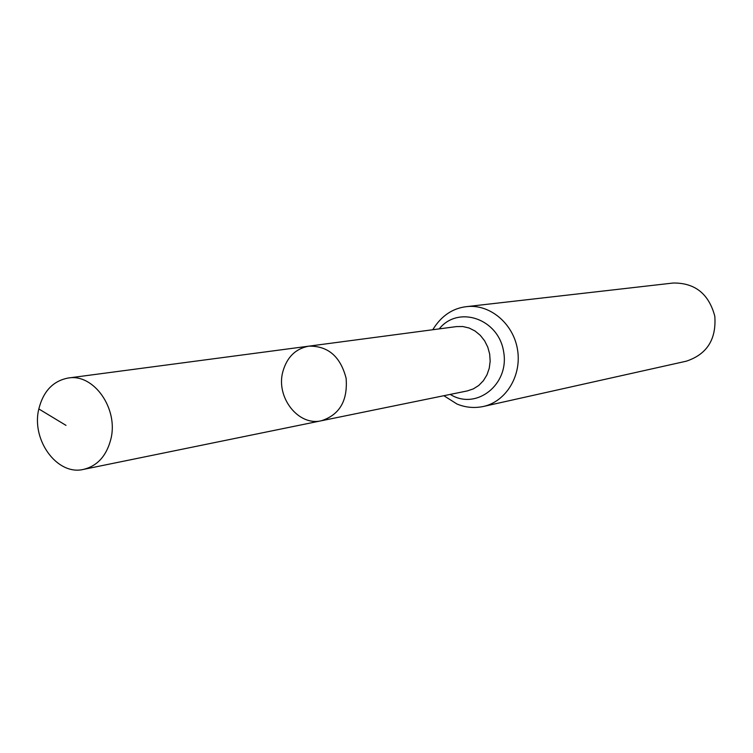 <?xml version="1.0" encoding="UTF-8"?>
<svg xmlns="http://www.w3.org/2000/svg" width="753" height="753" viewBox="0 0 753 753"><rect width="100%" height="100%" fill="white"/><g stroke="black" fill="none" stroke-linecap="round" stroke-linejoin="round"><path stroke-width="1.13" d="M282.827 371.718C275.692 397.283 298.386 426.433 321.409 420.748C339.631 414.79 347.867 400.615 346.107 378.241C340.45 356.517 328.026 345.815 308.852 346.154C295.618 348.63 286.94 357.148 282.827 371.718M466.521 306.64C489.629 303.779 513.245 323.348 517.48 349.401C522.008 375.408 506.091 401.631 483.322 406.488L686.312 361.186C706.973 354.324 716.47 339.33 714.804 316.204C708.818 293.811 694.934 282.751 673.163 283.024L466.521 306.64C452.449 308.288 441.202 315.987 432.759 329.739M308.852 346.154L456.478 326.595L462.85 326.538L469.147 328.026L475.058 331.009L480.301 335.339L484.621 340.808L487.793 347.161L489.676 354.079L490.165 361.242L489.243 368.283L486.956 374.862L483.417 380.67L478.804 385.423L473.345 388.887L467.302 390.92L321.409 420.748C339.631 414.79 347.867 400.615 346.107 378.241C340.45 356.517 328.026 345.815 308.852 346.154L68.203 378.025C53.096 380.914 43.307 391.231 38.827 408.954C31.061 440.034 57.284 475.924 83.574 469.383C97.419 465.928 106.512 455.866 110.842 439.215C118.71 408.747 93.72 373.319 68.203 378.025M38.827 408.954L65.991 425.37M450.247 394.403C476.112 410.771 509.715 384.548 503.635 351.736C498.637 318.745 458.304 304.956 439.225 328.882M483.322 406.488C474.211 408.352 465.429 407.524 456.986 404.022L443.856 395.711M321.409 420.748L83.574 469.383"/></g></svg>
